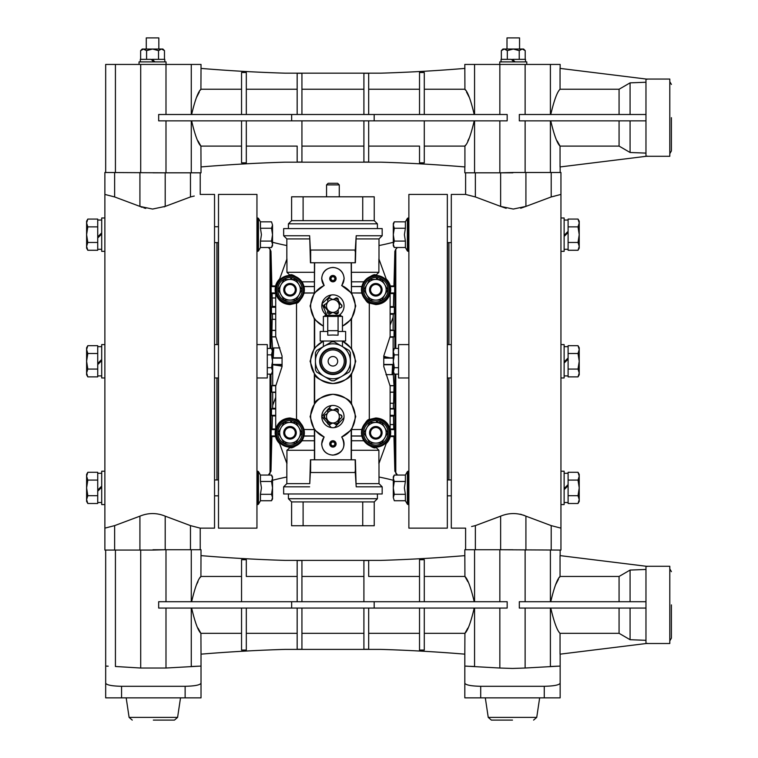 <?xml version="1.0" encoding="UTF-8"?>
<svg xmlns="http://www.w3.org/2000/svg" width="758" height="758" viewBox="0 0 758 758"><rect width="100%" height="100%" fill="white"/><g stroke="black" fill="none" stroke-linecap="round" stroke-linejoin="round"><path stroke-width="1.14" d="M370.539 289.774A5.287 5.287 0 0 0 375.826 295.051A5.287 5.287 0 0 0 381.103 289.774A5.287 5.287 0 0 0 375.826 284.487A5.287 5.287 0 0 0 370.539 289.774M369.544 289.774A6.272 6.272 0 0 0 375.826 296.046A6.272 6.272 0 0 0 382.098 289.774A6.272 6.272 0 0 0 375.826 283.492A6.272 6.272 0 0 0 369.544 289.774M375.826 279.446A10.328 10.328 0 0 0 366.872 294.938A10.328 10.328 0 0 0 384.77 294.938A10.328 10.328 0 0 0 375.826 279.446L381.786 279.446L387.745 289.774L381.786 300.102L369.857 300.102L363.897 289.774L369.857 279.446L375.826 279.446M384.77 294.938L381.786 300.102L369.857 300.102L366.872 294.938M365.422 292.408L363.897 289.774L365.451 287.074M384.77 284.61L387.745 289.774L386.192 292.465M381.653 279.446L383.34 282.137M377.285 279.446L377.607 277.665A12.232 12.232 0 0 1 388.058 289.774A12.232 12.232 0 0 1 375.826 302.006A12.232 12.232 0 0 1 363.584 289.774A12.232 12.232 0 0 1 376.48 277.551L376.48 279.446M368.331 282.08L369.857 279.446L372.974 279.446M377.607 277.665L376.48 277.551M389.328 289.774A13.511 13.511 0 0 1 375.826 303.276A13.511 13.511 0 0 1 362.315 289.774A13.511 13.511 0 0 1 375.826 276.263A13.511 13.511 0 0 1 389.328 289.774M375.826 304.072A14.298 14.298 0 0 0 390.124 289.774A14.298 14.298 0 0 0 375.826 275.467A14.298 14.298 0 0 0 361.519 289.774A14.298 14.298 0 0 0 375.826 304.072M369.307 303.077L369.307 419.487L375.826 417.98C383.027 418.454 387.793 422.102 390.124 428.933L390.124 386.087L383.766 366.559L383.766 356.004L390.124 336.476L390.124 293.63C387.793 300.462 383.027 304.11 375.826 304.583L369.307 303.077C367.744 303.494 365.195 300.159 361.661 293.071L361.831 292.948A14.345 14.345 0 0 1 361.831 286.59L363.594 281.824C370.169 276.035 374.244 273.761 375.826 275.002L386.324 279.323L378.886 258.904L378.886 272.293L376.205 274.964M386.286 279.228A14.857 14.857 0 0 1 390.124 293.791M363.594 281.824L351.504 281.824L351.409 272.293L378.886 272.293L378.886 258.904M361.661 293.071L351.579 292.948L361.831 292.948M361.831 286.59L351.456 286.59L351.456 292.777A22.759 22.759 0 0 1 351.579 292.948M369.307 419.487C367.744 419.07 365.195 422.405 361.661 429.492L351.665 429.568L355.748 416.578L351.504 403.36L351.504 374.499L355.748 361.282L351.504 348.064L351.504 319.203L355.748 305.986L351.665 292.995M361.661 286.477L351.504 286.552L351.504 281.824M389.792 292.948L390.285 293.573A14.952 14.952 0 0 1 390.124 294.142M386.21 279.01A14.952 14.952 0 0 1 390.285 285.974L389.792 286.59M351.409 272.293L351.409 262.761M351.456 292.777L351.191 262.761M355.398 262.761L356.061 238.922L379 238.922L379 259.208M375.826 418.492A14.298 14.298 0 0 0 361.519 432.79A14.298 14.298 0 0 0 375.826 447.097A14.298 14.298 0 0 0 390.124 432.79A14.298 14.298 0 0 0 375.826 418.492M361.661 429.492L351.665 429.568M351.579 429.615A22.759 22.759 0 0 1 351.456 429.786L351.456 435.973L361.831 435.973A14.345 14.345 0 0 1 361.831 429.615M390.124 428.772A14.857 14.857 0 0 1 386.286 443.335L375.826 447.561C374.244 448.802 370.169 446.519 363.594 440.739L361.831 435.973M342.455 326.082A22.247 22.247 0 0 0 341.659 285.52L351.191 292.863M355.161 416.578A22.247 22.247 0 0 0 332.914 394.331A22.247 22.247 0 0 0 324.168 437.034A11.124 11.124 0 0 0 332.914 455.037A11.124 11.124 0 0 0 341.659 437.034A22.247 22.247 0 0 0 355.161 416.578M351.504 403.36L351.191 374.405C350.224 378.053 344.132 381.132 332.914 383.624C321.714 381.141 315.622 378.062 314.646 374.405L310.088 361.282L314.333 348.064L323.382 341.053M324.168 437.034L314.381 429.786A22.759 22.759 0 0 1 314.257 429.615L310.088 416.578L314.646 403.464C315.612 399.807 321.705 396.728 332.914 394.245C344.113 396.728 350.205 399.798 351.191 403.464M351.504 319.203L342.455 326.205M351.504 348.064L351.191 319.099M323.382 341.185A22.247 22.247 0 0 0 332.914 383.529A22.247 22.247 0 0 0 342.455 341.185M351.456 429.786L341.659 437.034M342.455 341.053L351.191 348.159M341.659 285.52A11.124 11.124 0 0 0 332.914 267.527A11.124 11.124 0 0 0 324.168 285.52A22.247 22.247 0 0 0 323.382 326.082M323.382 326.205L314.333 319.203L310.088 305.986L314.257 292.948A22.759 22.759 0 0 1 314.381 292.777L314.646 262.761M279.55 279.228A14.857 14.857 0 0 0 275.713 293.791M286.837 259.208L286.837 238.922L309.766 238.922L310.439 262.761L355.161 262.761L355.398 251.637M314.428 262.761L314.428 272.293L286.941 272.293L286.941 258.904L279.512 279.323L290.011 275.002C291.593 273.761 295.667 276.035 302.234 281.824L303.996 286.59A14.345 14.345 0 0 1 303.996 292.948L314.257 292.948M390.285 285.974L393.952 285.974L394.747 286.59L390.332 286.59M390.332 292.948L394.624 292.948L393.753 293.573L390.285 293.573M390.124 306.63L393.411 306.63L393.753 293.573M270.976 348.434L270.976 251.362L271.876 285.974L275.552 285.974A14.952 14.952 0 0 1 279.626 279.01M393.952 285.974L394.861 251.362L394.861 348.434M395.79 348.434L395.79 249.192L394.861 251.362M395.79 249.192L397.467 247.515M393.298 242.266A238.363 238.363 0 0 1 379 245.545M286.837 245.545A238.363 238.363 0 0 1 272.529 242.266M268.37 247.515L270.047 249.192L268.37 247.515M270.976 251.362L270.047 249.192L270.047 348.434M390.124 313.613L394.302 313.613L394.387 307.255L390.124 307.255M394.624 292.948L394.747 286.59M341.839 285.482L344.16 278.65C343.516 271.819 339.764 268.086 332.914 267.432C326.054 268.086 322.311 271.828 321.667 278.65L324.168 285.52M286.837 238.922L283.653 235.747L309.634 235.747L309.766 238.922M356.061 238.922L356.203 235.747L382.174 235.747L382.174 228.594L283.653 228.594L283.653 235.747M356.203 235.747L355.161 251.637L355.161 250.045L310.382 250.045L309.634 235.747M376.205 447.599L378.886 450.271L378.886 463.659L386.324 443.24M363.594 440.739L351.504 440.739L351.456 435.973M378.886 463.659L378.886 450.271L351.409 450.271L351.504 440.739M331.284 294.976L322.027 303.721L326.925 315.356A11.124 11.124 0 0 1 332.914 294.853A11.124 11.124 0 0 1 338.902 315.356M336.097 278.65A3.174 3.174 0 0 1 332.914 281.824A3.174 3.174 0 0 1 329.739 278.65A3.174 3.174 0 0 1 332.914 275.467A3.174 3.174 0 0 1 336.097 278.65M314.333 403.36L314.333 374.499M344.037 416.578A11.124 11.124 0 0 1 332.914 427.702A11.124 11.124 0 0 1 321.79 416.578A11.124 11.124 0 0 1 332.914 405.454A11.124 11.124 0 0 1 344.037 416.578M336.097 443.913A3.174 3.174 0 0 1 332.914 447.097A3.174 3.174 0 0 1 329.739 443.913A3.174 3.174 0 0 1 332.914 440.739A3.174 3.174 0 0 1 336.097 443.913M314.172 429.568L304.176 429.492C300.632 422.405 298.084 419.07 296.52 419.487L296.52 303.077C298.084 303.494 300.632 300.159 304.176 293.071L314.172 292.995M314.333 319.203L314.333 348.064M323.998 437.082L321.667 443.913C322.302 450.735 326.054 454.478 332.914 455.132C343.279 452.782 346.245 446.775 341.839 437.082M351.409 450.271L351.409 459.803M323.998 285.482L314.646 292.863M389.792 435.973L390.285 436.589A14.952 14.952 0 0 1 386.21 443.553M390.124 428.422A14.952 14.952 0 0 1 390.285 428.99L389.792 429.615M290.011 275.467A14.298 14.298 0 0 0 275.713 289.774A14.298 14.298 0 0 0 290.011 304.072A14.298 14.298 0 0 0 304.309 289.774A14.298 14.298 0 0 0 290.011 275.467M276.035 286.59L275.552 285.974M275.713 294.142A14.952 14.952 0 0 1 275.552 293.573L276.035 292.948M296.52 303.077L290.011 304.583C282.81 304.11 278.034 300.462 275.713 293.63L275.713 336.476L282.061 356.004L282.061 366.559L275.713 386.087L275.713 428.933C278.034 422.102 282.81 418.454 290.011 417.98L296.52 419.487M310.439 251.637L310.591 250.045M289.632 274.964L286.941 272.293M314.381 292.777L314.428 272.293M314.333 281.824L302.234 281.824M393.411 306.63L394.387 307.255M390.124 325.144L393.137 317.232L393.212 314.229L394.302 313.613M393.933 358.108L393.137 357.833L393.137 337.139L394.037 336.808L394.094 330.45L390.124 329.957M393.137 374.632L393.137 364.731L393.933 364.456M390.124 403.237L393.639 403.237L394.037 385.756L393.279 374.632L385.974 374.632M395.79 374.13L395.79 473.371L397.467 475.048L394.861 471.201L393.952 436.589L394.747 435.973L394.624 429.615L393.753 428.99L393.478 416.104L394.387 415.308L394.302 408.95L393.44 408.562L393.326 403.237M271.895 364.456L272.7 364.731L272.7 385.424L271.8 385.756L271.743 392.113L275.713 392.606M272.7 347.931L272.7 357.833L271.895 358.108M275.713 319.326L272.188 319.326L271.8 336.808L272.558 347.931L279.863 347.931M275.495 286.59L271.089 286.59L271.203 292.948L272.075 293.573L272.359 306.459L271.44 307.255L271.535 313.613L272.387 314.001L272.501 319.326M271.089 286.59L271.876 285.974M275.713 397.419L272.7 405.331L272.615 408.335L271.535 408.95L271.44 415.308L272.425 415.934L272.075 428.99L271.203 429.615L271.089 435.973L271.876 436.589L270.976 471.201L268.37 475.048L270.047 473.371L270.047 374.13M393.212 314.229L390.124 314.229M310.666 262.761L310.666 250.045M361.661 436.087L351.504 436.011M389.328 432.79A13.511 13.511 0 0 0 375.826 419.288A13.511 13.511 0 0 0 362.315 432.79A13.511 13.511 0 0 0 375.826 446.301A13.511 13.511 0 0 0 389.328 432.79M379 463.356L379 483.642L356.061 483.642L355.398 459.803L310.439 459.803L309.766 483.642L286.837 483.642L286.837 463.356M314.428 459.803L314.428 450.271L286.941 450.271L286.941 463.659L286.941 450.271L290.011 447.561C291.593 448.802 295.667 446.519 302.234 440.739L303.996 435.973L314.381 435.973L314.381 429.786M314.257 429.615L304.176 429.492M290.011 447.097A14.298 14.298 0 0 0 304.309 432.79A14.298 14.298 0 0 0 290.011 418.492A14.298 14.298 0 0 0 275.713 432.79A14.298 14.298 0 0 0 290.011 447.097M303.996 429.615A14.345 14.345 0 0 1 303.996 435.973M314.428 450.271L314.381 435.973M314.381 286.59L303.996 286.59M390.124 415.308L394.387 415.308M394.302 408.95L390.124 408.95M279.626 443.553A14.952 14.952 0 0 1 275.552 436.589L271.876 436.589M272.529 480.297A238.363 238.363 0 0 1 286.837 477.019M379 477.019A238.363 238.363 0 0 1 393.298 480.297M393.952 436.589L390.285 436.589M383.766 357.767L393.137 357.833M383.766 356.487L389.82 357.767M385.073 356.487L383.766 356.412M393.298 358.108L383.766 358.108M383.766 364.759L392.597 364.759L392.085 374.632M393.137 364.731L392.597 364.759M383.766 364.456L393.298 364.456M393.639 424.575L390.124 424.575M390.124 416.104L393.478 416.104L390.124 416.104M390.285 428.99L393.753 428.99M394.624 429.615L390.332 429.615M390.332 435.973L394.747 435.973M275.713 307.255L271.44 307.255M271.535 313.613L275.713 313.613M272.198 297.989L275.713 297.989M272.311 306.838L275.713 306.459L272.359 306.459M275.552 293.573L272.075 293.573M271.203 292.948L275.495 292.948M279.55 443.335A14.857 14.857 0 0 1 275.713 428.772L275.713 428.933M304.176 286.477L314.333 286.552M393.44 408.562L390.124 408.562M393.715 385.642L390.114 385.642M394.037 385.756L390.124 385.756M393.525 415.763L390.124 415.763M394.094 330.45L390.124 330.45M393.781 392.227L390.124 392.227M390.124 392.113L394.094 392.113M393.137 337.139L390.105 337.225M390.124 336.808L394.037 336.808M272.615 408.335L275.713 408.335M271.8 336.808L275.713 336.808M272.122 336.922L275.713 336.922M273.752 347.931L273.24 357.804L282.061 357.804M272.7 357.833L273.24 357.804M275.713 408.95L271.535 408.95M276.035 435.973L275.552 436.589M271.089 435.973L275.495 435.973M282.061 358.108L272.529 358.108M271.44 415.308L275.713 415.308M275.713 415.934L272.425 415.934M272.311 306.8L275.713 306.8M272.529 364.456L282.061 364.456M275.495 429.615L271.203 429.615M272.075 428.99L275.552 428.99L276.035 429.615M272.387 314.001L275.713 314.001M275.713 330.45L271.743 330.45M272.046 330.336L275.713 330.336M272.7 364.731L282.061 366.152M282.061 364.797L276.007 364.797M272.7 385.424L275.723 385.339M275.713 385.756L271.8 385.756M271.743 392.113L275.713 392.113M275.552 428.99A14.952 14.952 0 0 1 275.713 428.422M408.875 528.136L408.875 194.427L447.334 194.427L447.334 528.136L408.875 528.136M256.953 361.282L256.953 528.136L218.503 528.136L218.503 194.427L256.953 194.427L256.953 361.282M309.766 483.642L310.439 470.926M309.634 486.816L283.653 486.816L283.653 493.97L382.174 493.97L382.174 486.816L356.203 486.816L356.061 483.642M355.161 459.803L355.398 470.926M310.666 459.803L310.591 472.518L355.161 472.518L355.161 470.926L356.203 486.816M289.632 447.599L279.512 443.24L286.941 463.659M314.333 440.739L302.234 440.739M334.458 277.295L334.486 276.954A0.929 0.929 0 0 0 335.169 278.129A0.531 0.531 0 0 1 335.169 279.162A0.929 0.929 0 0 0 334.486 280.337L334.458 279.996M333.312 280.659L334.515 280.488A0.531 0.531 0 0 0 334.486 280.337L334.515 280.488A0.531 0.531 0 0 1 333.596 280.858A0.929 0.929 0 0 0 332.241 280.858A0.531 0.531 0 0 1 331.341 280.337A0.929 0.929 0 0 0 330.668 279.162L331.341 280.337M331.379 277.22A0.929 0.929 0 0 0 331.341 276.954L330.668 278.129A0.929 0.929 0 0 0 331.379 277.22L330.668 278.129A0.531 0.531 0 0 0 330.668 279.162M332.516 276.642L332.241 276.443A0.531 0.531 0 0 0 331.341 276.954M332.241 276.443A0.929 0.929 0 0 0 333.596 276.443L333.321 276.642M334.515 276.803A0.531 0.531 0 0 0 333.596 276.443L334.515 276.803A0.531 0.531 0 0 1 334.486 276.954M338.229 311.633A1.8 1.8 0 0 1 335.159 313.405A2.956 2.956 0 0 0 330.678 313.405A1.8 1.8 0 0 1 327.608 311.633A2.956 2.956 0 0 0 325.371 307.757A1.8 1.8 0 0 1 325.371 304.204A2.956 2.956 0 0 0 327.608 300.329A1.8 1.8 0 0 1 330.678 298.557A2.956 2.956 0 0 0 335.159 298.557A1.8 1.8 0 0 1 338.229 300.329A2.956 2.956 0 0 0 340.465 304.204A1.8 1.8 0 0 1 340.465 307.757A2.956 2.956 0 0 0 338.229 311.633L338.172 309.851M338.229 422.234A1.8 1.8 0 0 1 335.159 424.006A2.956 2.956 0 0 0 330.678 424.006A1.8 1.8 0 0 1 327.608 422.234A2.956 2.956 0 0 0 325.371 418.359A1.8 1.8 0 0 1 325.371 414.806A2.956 2.956 0 0 0 327.608 410.931A1.8 1.8 0 0 1 330.678 409.159A2.956 2.956 0 0 0 335.159 409.159A1.8 1.8 0 0 1 338.229 410.931A2.956 2.956 0 0 0 340.465 414.806A1.8 1.8 0 0 1 340.465 418.359A2.956 2.956 0 0 0 338.229 422.234L340.465 418.359M334.458 442.568L334.486 442.227A0.929 0.929 0 0 0 335.169 443.392A0.531 0.531 0 0 1 335.169 444.434A0.929 0.929 0 0 0 334.486 445.609L334.458 445.268M333.312 445.922L334.515 445.761A0.531 0.531 0 0 0 334.486 445.609L334.515 445.761A0.531 0.531 0 0 1 333.596 446.121A0.929 0.929 0 0 0 332.241 446.121L332.516 445.922M331.341 445.609A0.929 0.929 0 0 0 331.379 445.334L331.341 445.609A0.531 0.531 0 0 0 332.241 446.121M331.379 445.334A0.929 0.929 0 0 0 330.668 444.434L331.379 445.334M331.379 442.492A0.929 0.929 0 0 0 331.341 442.227L330.668 443.392A0.929 0.929 0 0 0 331.379 442.492L330.668 443.392A0.531 0.531 0 0 0 330.668 444.434M332.516 441.905L332.241 441.706A0.531 0.531 0 0 0 331.341 442.227M332.241 441.706A0.929 0.929 0 0 0 333.596 441.706L333.321 441.905M334.515 442.075A0.531 0.531 0 0 0 333.596 441.706L334.515 442.075A0.531 0.531 0 0 1 334.486 442.227M314.333 436.011L304.176 436.087M276.499 289.774A13.511 13.511 0 0 0 290.011 303.276A13.511 13.511 0 0 0 303.522 289.774A13.511 13.511 0 0 0 290.011 276.263A13.511 13.511 0 0 0 276.499 289.774M408.875 218.143L408.875 251.201M408.875 377.967L398.547 377.967L398.547 344.596L408.875 344.596M408.875 471.362L408.875 504.421M256.953 504.421L257.436 504.582L257.436 471.211L256.953 471.362M256.953 251.201L257.436 251.353L257.436 217.982L256.953 218.143M256.953 344.596L267.29 344.596L267.29 377.967L256.953 377.967M288.419 228.594L288.419 223.828L377.408 223.828L377.408 228.594M363.584 432.79A12.232 12.232 0 0 0 375.826 445.031A12.232 12.232 0 0 0 388.058 432.79A12.232 12.232 0 0 0 377.607 420.69L376.48 420.576A12.232 12.232 0 0 0 363.584 432.79M376.48 420.576L376.48 422.462M377.285 422.462L377.607 420.69M338.229 300.329L341.934 305.986L341.441 307.217M338.324 299.732L335.159 298.557L332.914 299.581A6.396 6.396 0 0 1 339.309 305.986A6.396 6.396 0 0 1 332.914 312.381L330.678 313.405L327.608 311.633L327.769 310.657L325.371 307.757L324.386 304.744M338.324 312.23L335.159 313.405L332.914 312.381A6.396 6.396 0 0 1 326.518 305.986A6.396 6.396 0 0 1 332.914 299.581L330.678 298.557M327.608 300.329L327.769 301.305M327.503 299.798L329.721 297.979M327.589 302.328L325.371 304.204M339.394 308.184L340.465 307.757M338.068 412.068L338.229 410.931M338.324 422.831L335.159 424.006L332.914 422.983A6.396 6.396 0 0 1 326.518 416.578A6.396 6.396 0 0 1 332.914 410.182L330.678 409.159L327.503 410.4M327.608 410.931L327.769 411.907M325.371 418.359L327.769 421.259L327.608 422.234L330.678 424.006L332.914 422.983A6.396 6.396 0 0 0 339.309 416.578A6.396 6.396 0 0 0 332.914 410.182L335.159 409.159L338.324 410.334M340.465 414.806L341.934 416.578L341.441 417.819M324.86 418.179L324.386 415.346M327.342 413.442L325.371 414.806M303.522 432.79A13.511 13.511 0 0 0 290.011 419.288A13.511 13.511 0 0 0 276.499 432.79A13.511 13.511 0 0 0 290.011 446.301A13.511 13.511 0 0 0 303.522 432.79M451.304 479.947L447.334 479.947L447.334 369.62M288.419 223.828L291.603 220.644L374.234 220.644L377.408 223.828M381.653 443.117L387.745 432.79L386.192 430.099M383.311 425.096L381.786 422.462L377.607 422.462M368.331 440.483L369.857 443.117L381.786 443.117L383.34 440.426M372.908 422.462L369.857 422.462L363.897 432.79L365.451 435.49M384.77 437.953A10.328 10.328 0 0 0 375.826 422.462A10.328 10.328 0 0 0 366.872 427.626L363.897 432.79L366.872 437.953L369.857 443.117L375.826 443.117A10.328 10.328 0 0 0 384.77 437.953L387.745 432.79L381.786 422.462L369.857 422.462L368.303 425.153M334.828 278.65A1.904 1.904 0 0 1 332.914 280.555A1.904 1.904 0 0 1 331.009 278.65A1.904 1.904 0 0 1 332.914 276.746A1.904 1.904 0 0 1 334.828 278.65M331.009 443.913A1.904 1.904 0 0 1 332.914 442.009A1.904 1.904 0 0 1 334.828 443.913A1.904 1.904 0 0 1 332.914 445.818A1.904 1.904 0 0 1 331.009 443.913M291.47 279.446L291.792 277.665L290.665 277.551L290.665 279.446M290.665 277.551A12.232 12.232 0 0 0 277.779 289.774A12.232 12.232 0 0 0 290.011 302.006A12.232 12.232 0 0 0 302.243 289.774A12.232 12.232 0 0 0 291.792 277.665M408.06 217.982L407.378 218.38L407.378 250.955L408.06 251.353L408.401 217.982M398.547 354.858L394.293 354.858L393.298 351.646L394.293 348.434L393.298 351.646L394.293 348.434L398.547 348.434M398.547 367.706L394.293 367.706L393.298 361.282L394.293 354.858M398.547 374.13L394.293 374.13L393.298 370.918L393.961 373.495M394.293 374.13L393.298 372.405L394.293 367.706M408.06 471.211L407.378 471.599L407.378 504.184L408.06 504.582L408.401 471.211M257.767 504.582L258.459 504.184L258.459 471.599L257.767 471.211L257.436 504.582M257.767 251.353L258.459 250.955L258.459 218.38L257.767 217.982L257.436 251.353M267.29 348.434L271.535 348.434L272.529 351.646L271.876 349.068M267.29 354.858L271.535 354.858L272.529 361.282L271.535 367.706L272.529 370.918L271.535 374.13L272.529 370.918L272.529 372.405L271.535 374.13L267.29 374.13M271.535 348.434L272.529 350.158L271.535 354.858M267.29 367.706L271.535 367.706M362.731 220.644L362.731 196.805L374.234 196.805L374.234 220.644M291.603 220.644L291.603 196.805L303.105 196.805L303.105 220.644M377.408 493.97L377.408 498.736L288.419 498.736L288.419 493.97M291.792 420.69L290.665 420.576A12.232 12.232 0 0 0 277.779 432.79A12.232 12.232 0 0 0 290.011 445.031A12.232 12.232 0 0 0 302.243 432.79A12.232 12.232 0 0 0 291.792 420.69L291.47 422.462M290.665 420.576L290.665 422.462M296.037 279.56L291.792 279.446M287.093 279.446L284.051 279.446L282.488 282.137M300.414 292.408L301.94 289.774L295.971 279.446L284.051 279.446L278.082 289.774L279.636 292.465M282.526 297.458L284.051 300.102L295.971 300.102L301.94 289.774L300.386 287.074M295.971 300.102L297.534 297.401M278.148 289.66L284.051 300.102L290.011 300.102A10.328 10.328 0 0 0 298.955 284.61A10.328 10.328 0 0 0 279.683 289.774A10.328 10.328 0 0 0 290.011 300.102M393.478 245.611L394.293 247.515L405.388 247.515L405.388 241.091L404.393 234.667L405.388 228.253L405.388 221.829L407.378 218.38M393.298 370.918L393.298 351.646M394.293 500.735L393.298 497.523L394.293 500.735L405.388 500.735L405.388 494.311L404.393 487.896L405.388 481.472L405.388 475.048L407.378 471.599M448.916 242.617L448.916 344.596M465.601 549.749L465.601 528.136L451.304 528.136L451.304 194.427L465.601 194.427L475.361 196.947L500.64 206.403L513.28 209.056L525.919 206.403L551.199 196.947L560.948 194.427L560.948 528.136L551.199 525.616L560.948 528.136L560.948 550.071L500.64 549.749L500.64 516.16L475.361 525.616C462.437 528.904 462.437 528.904 475.361 525.616L475.361 549.749M448.916 377.967L448.916 479.947M216.911 479.947L216.911 377.967M200.226 172.815L200.226 194.427L214.533 194.427L214.533 528.136L200.226 528.136L190.476 525.616L165.197 516.16C156.773 512.702 148.35 512.702 139.917 516.16L114.638 525.616L104.879 528.136L104.879 194.427L114.638 196.947L104.879 194.427L104.879 172.492L165.197 172.815L165.197 206.403L164.173 206.896M216.911 344.596L216.911 242.617M272.359 476.953L271.535 475.048L260.449 475.048L260.449 481.472L261.444 487.896L260.449 494.311L260.449 500.735L258.459 504.184M271.535 221.829L272.529 225.041L271.535 221.829L260.449 221.829L260.449 228.253L261.444 234.667L260.449 241.091L260.449 247.515L258.459 250.955M272.529 351.646L272.529 370.918M362.731 196.805L303.105 196.805M366.872 427.626A10.328 10.328 0 0 0 375.826 443.117M377.408 498.736L374.234 501.919L291.603 501.919L288.419 498.736M301.874 432.903L300.386 430.099M297.496 425.096L295.971 422.462L291.792 422.462M292.929 443.117L295.971 443.117L297.534 440.426M279.607 430.156L278.082 432.79L284.051 443.117L295.971 443.117L301.94 432.79L295.971 422.462L284.051 422.462L282.488 425.153M287.093 422.462L284.051 422.462L278.082 432.79L279.636 435.49M405.388 228.253L394.293 228.253L393.298 225.041L394.293 221.829L405.388 221.829M394.293 221.829L393.298 223.544L393.298 245.791L394.293 247.515L393.298 244.303L394.293 241.091L393.298 234.667L394.293 228.253M394.293 241.091L405.388 241.091M405.388 481.472L394.293 481.472L393.298 478.26L394.293 475.048L405.388 475.048M394.293 475.048L393.298 476.773L393.298 497.523L394.293 494.311L393.298 487.896L394.293 481.472M394.293 494.311L405.388 494.311M506.145 208.308L500.64 206.403L500.64 172.815L512.882 172.492L525.919 172.492L525.919 206.403L520.689 208.251M554.828 196.076L551.199 196.947L551.199 172.492L560.948 172.492L560.948 194.427M520.035 514.17L521.779 514.587M523.503 515.118L525.919 516.16C517.515 512.702 509.092 512.702 500.64 516.16M471.59 526.526L475.361 525.616M551.199 550.071L551.199 525.616L525.919 516.16L525.919 550.071M145.801 208.393L143.84 207.919M142.22 207.398L139.917 206.403L152.557 209.056L165.197 206.403L190.476 196.947C203.4 193.66 203.4 193.66 190.476 196.947L190.476 172.815M194.247 196.038L190.476 196.947M114.638 172.492L114.638 196.947L139.917 206.403L139.917 172.492M260.449 494.311L271.535 494.311L272.529 497.523L271.535 500.735L260.449 500.735M271.535 500.735L272.529 499.02L272.529 476.773L271.535 475.048L272.529 478.26L271.535 481.472L272.529 487.896L271.535 494.311M271.535 481.472L260.449 481.472M260.449 241.091L271.535 241.091L272.529 244.303L271.535 247.515L260.449 247.515M271.535 247.515L272.529 245.791L272.529 225.041L271.535 228.253L272.529 234.667L271.535 241.091M271.535 228.253L260.449 228.253M369.544 432.79A6.272 6.272 0 0 0 375.826 439.071A6.272 6.272 0 0 0 382.098 432.79A6.272 6.272 0 0 0 375.826 426.517A6.272 6.272 0 0 0 369.544 432.79M374.234 501.919L374.234 525.749L362.731 525.749L362.731 501.919M303.105 501.919L303.105 525.749L291.603 525.749L291.603 501.919M281.066 437.953L284.051 443.117L290.011 443.117A10.328 10.328 0 0 0 298.955 427.626A10.328 10.328 0 0 0 279.683 432.79A10.328 10.328 0 0 0 290.011 443.117M331.597 380.706A19.471 19.471 0 0 0 334.24 380.706L349.078 372.14A19.471 19.471 0 0 0 350.395 369.847L350.395 352.716A19.471 19.471 0 0 0 349.078 350.423L334.24 341.858A19.471 19.471 0 0 0 331.597 341.858L316.759 350.423A19.471 19.471 0 0 0 315.432 352.716L315.432 369.847A19.471 19.471 0 0 0 316.759 372.14L331.597 380.706M331.597 341.858L332.914 341.811L331.597 341.858M465.601 194.427L465.601 172.815M551.199 172.492L525.919 172.492M339.271 184.895L337.68 183.303L328.148 183.303L326.556 184.895L339.271 184.895L339.271 196.805M370.539 432.79A5.287 5.287 0 0 0 375.826 438.077A5.287 5.287 0 0 0 381.103 432.79A5.287 5.287 0 0 0 375.826 427.503A5.287 5.287 0 0 0 370.539 432.79M303.105 525.749L362.731 525.749M334.24 341.858L332.914 341.811M283.729 289.774A6.272 6.272 0 0 0 290.011 296.046A6.272 6.272 0 0 0 296.283 289.774A6.272 6.272 0 0 0 290.011 283.492A6.272 6.272 0 0 0 283.729 289.774M191.622 120.854C194.996 135.113 198.094 143.527 200.917 146.095L201.022 166.931A1589.1 1589.1 0 0 1 285.226 162.165L380.611 162.165A1589.1 1589.1 0 0 1 464.815 166.931L464.815 172.815L512.882 172.815M560.948 344.596L564.132 344.596L564.132 377.967L560.948 377.967M560.948 471.211L564.132 471.211L564.132 504.582L560.948 504.582M560.948 217.982L564.132 217.982L564.132 251.353L560.948 251.353M465.488 90.221L464.919 89.245L464.815 64.439L525.123 64.439L525.123 114.496L550.403 114.496L550.403 64.439L525.123 64.439M512.882 549.749L464.815 549.749L464.919 576.459L467.828 581.661M645.968 608.068L519.315 608.068L525.123 608.068L525.123 668.025L512.484 668.442L499.844 668.025L499.844 608.068L507.168 608.068L158.668 608.068L165.993 608.068L165.993 668.025L140.704 668.025L140.704 550.071M104.879 377.967L101.705 377.967L101.705 344.596L104.879 344.596M104.879 504.582L101.705 504.582L101.705 471.211L104.879 471.211M104.879 251.353L101.705 251.353L101.705 217.982L104.879 217.982M152.955 172.815L201.022 172.815L201.022 166.931M105.675 172.492L105.675 64.439L201.022 64.439L201.022 68.41A1589.1 1589.1 0 0 0 285.226 73.175L380.611 73.175A1589.1 1589.1 0 0 0 464.815 68.41L464.919 68.4M283.729 432.79A6.272 6.272 0 0 0 290.011 439.071A6.272 6.272 0 0 0 296.283 432.79A6.272 6.272 0 0 0 290.011 426.517A6.272 6.272 0 0 0 283.729 432.79M327.75 331.483L320.208 331.483L320.208 341.024L345.629 341.024L345.629 331.483L338.077 331.483M284.724 289.774A5.287 5.287 0 0 0 290.011 295.051A5.287 5.287 0 0 0 295.298 289.774A5.287 5.287 0 0 0 290.011 284.487A5.287 5.287 0 0 0 284.724 289.774M464.919 166.94L464.919 146.095C467.733 143.556 470.832 135.142 474.214 120.854M469.335 137.861L467.819 140.922M465.469 145.166L464.919 146.095L424.291 146.095L424.291 162.847L419.525 162.847L419.525 146.095L368.672 146.095L368.672 162.051L363.906 162.051L363.906 120.854M550.753 120.854C554.126 135.113 557.225 143.527 560.048 146.095L557.139 140.903M619.068 120.854L619.068 146.095L560.048 146.095L560.048 166.95L647.398 156.157L645.968 156.157L645.968 79.192L647.398 79.192L560.048 68.4L560.048 89.245L619.068 89.245L619.068 114.496L550.403 114.496M550.403 64.439L560.153 64.439L560.153 68.41M241.546 114.496L241.546 72.493L246.312 72.493L246.312 114.496L165.993 114.496L165.993 64.439M291.65 120.854L291.65 114.496L158.668 114.496L158.668 120.854L507.168 120.854L507.168 114.496L374.177 114.496L374.177 120.854M291.65 114.496L374.177 114.496M619.068 89.245L630.078 82.859L630.078 114.496L645.968 114.496L519.315 114.496L519.315 120.854L645.968 120.854L630.078 120.854L630.078 152.491L619.068 146.095M630.078 114.496L619.068 114.496M474.214 601.71C470.841 587.45 467.743 579.036 464.919 576.459L424.291 576.459L424.291 559.717L419.525 559.717L419.525 576.459L368.672 576.459L368.672 560.513L363.906 560.513L363.906 576.459L301.93 576.459M559.48 577.435L560.048 576.459C557.244 579.008 554.145 587.422 550.753 601.71L619.068 601.71L619.068 576.459L560.048 576.459L560.048 555.614L647.398 566.406L645.968 566.406L645.968 643.371L647.398 643.371L560.048 654.163L560.048 633.318C557.225 630.751 554.126 622.327 550.753 608.068M555.633 584.702L558.475 579.188M645.968 601.71L519.315 601.71L519.315 608.068M525.123 668.025L560.153 666.074L560.153 683.166C559.29 685.024 553.994 686.066 544.263 686.303L480.705 686.303C470.993 686.066 465.696 685.024 464.815 683.166L464.815 666.074L499.844 668.025M619.068 633.318L619.068 608.068L630.078 608.068L630.078 639.705L619.068 633.318L560.048 633.318M474.565 608.068L474.565 666.49L470.254 666.32M467.316 666.187L464.815 666.074L464.815 654.154A1589.1 1589.1 0 0 0 380.611 649.388L285.226 649.388A1589.1 1589.1 0 0 0 201.022 654.154L200.917 633.318L198.009 628.126M560.153 654.154L560.153 666.074L559.527 666.102M557.651 666.187L550.403 666.49L550.403 608.068M200.226 528.136L200.226 549.749M165.197 516.16L165.197 549.749L152.955 550.071L139.917 550.071L139.917 516.16M114.638 525.616L114.638 550.071L139.917 550.071M114.638 550.071L104.879 550.071L104.879 528.136M200.358 577.397L200.917 576.459L201.022 549.749L152.955 549.749M301.93 601.71L301.93 560.513L297.164 560.513L297.164 576.459L246.312 576.459L246.312 559.717L241.546 559.717L241.546 576.459L200.917 576.459C198.103 579.008 195.005 587.422 191.622 601.71M196.502 584.702L198.009 581.642M108.176 666.187L106.309 666.102M115.424 550.071L115.424 666.49L140.704 668.025M165.993 668.025L201.022 666.074L201.022 683.166C200.159 685.024 194.863 686.066 185.132 686.303L121.564 686.303C111.862 686.066 106.565 685.024 105.675 683.166L105.675 550.071M201.022 654.154L201.022 666.074L200.387 666.102M198.511 666.187L191.272 666.49L191.272 608.068M363.906 146.095L301.93 146.095L301.93 162.051L297.164 162.051L297.164 146.095L246.312 146.095L246.312 162.847L241.546 162.847L241.546 146.095L200.917 146.095L198.009 140.903M284.724 432.79A5.287 5.287 0 0 0 290.011 438.077A5.287 5.287 0 0 0 295.298 432.79A5.287 5.287 0 0 0 290.011 427.503A5.287 5.287 0 0 0 284.724 432.79M332.914 335.017L338.077 335.188L338.077 330.687L327.75 330.687L327.75 335.188L332.914 335.017M645.968 153.107L630.078 152.491L645.968 153.107M550.753 114.496C554.126 100.236 557.225 91.813 560.048 89.245M630.078 82.859L645.968 82.243M499.768 64.439L499.768 61.891L526.782 61.891L526.782 64.439M469.335 97.479L466.492 91.974M424.291 89.245L464.919 89.245C467.733 91.784 470.832 100.208 474.214 114.496M568.102 375.902L564.132 375.902M567.268 359.927L564.132 363.063L568.102 359.093L568.102 376.878L578.022 376.878L579.226 372.983L579.226 374.793L578.022 376.878M568.102 346.662L564.132 346.662M568.102 359.093L568.102 357.966L564.132 361.936L568.102 357.966L568.102 345.686L578.022 345.686L579.226 349.58L578.022 353.484L579.226 361.282L578.022 369.08L579.226 372.983L578.022 369.08L568.102 369.08M568.102 495.694L568.102 485.698L564.132 489.677L568.102 485.698L568.102 484.58L564.132 488.55L568.102 484.58L568.102 472.291L578.022 472.291L579.226 476.195L578.022 480.089L579.226 487.896L578.022 495.694L568.102 495.694L568.102 503.492L578.022 503.492L579.226 499.588L579.226 501.398L578.022 503.492M568.102 473.276L564.132 473.276M568.102 502.516L564.132 502.516L568.102 502.516M568.102 242.465L568.102 232.479L564.132 236.449L568.102 232.479L568.102 231.361L564.132 235.331L568.102 231.361L568.102 219.071L578.022 219.071L579.226 222.975L578.022 226.869L579.226 234.667L578.022 242.465L568.102 242.465L568.102 250.273L578.022 250.273L579.226 246.369L579.226 248.179L578.022 250.273M568.102 220.047L564.132 220.047M568.102 249.287L564.132 249.287M363.906 114.496L363.906 73.289L368.672 73.289L368.672 114.496M419.525 114.496L419.525 72.493L424.291 72.493L424.291 114.496M246.312 89.245L297.164 89.245M200.339 90.221L200.917 89.245L241.546 89.245M201.022 68.41L200.917 89.245C198.103 91.784 195.005 100.208 191.622 114.496M297.164 114.496L297.164 73.289L301.93 73.289L301.93 114.496M368.672 89.245L419.525 89.245M196.502 97.479L199.335 91.974M301.93 89.245L363.906 89.245M419.525 162.847L419.525 146.095M301.93 162.051L301.93 120.854M297.164 162.051L297.164 146.095M368.672 120.854L368.672 162.051M424.291 120.854L424.291 162.847M246.312 120.854L246.312 162.847M241.546 162.847L241.546 120.854M507.168 608.068L507.168 601.71L158.668 601.71L158.668 608.068M201.022 555.633A1589.1 1589.1 0 0 0 285.226 560.399L380.611 560.399A1589.1 1589.1 0 0 0 464.815 555.633M630.078 601.71L630.078 570.073L645.968 569.457L630.078 570.073L619.068 576.459M645.968 640.32L630.078 639.705M560.153 697.853L560.153 683.166L560.153 697.853L464.815 697.853L464.815 683.166L464.815 697.853M474.214 608.068C470.841 622.327 467.743 630.751 464.919 633.318L467.828 628.126M464.815 654.154L464.919 633.318L424.291 633.318M191.622 608.068C194.996 622.327 198.094 630.751 200.917 633.318L241.546 633.318M87.814 503.492L86.602 499.588L86.602 501.398L87.814 503.492L97.725 503.492L97.725 490.085L101.705 486.115L97.725 490.085L97.725 472.291L87.814 472.291L86.602 476.195L86.602 474.385L87.814 472.291M97.725 491.203L101.705 487.233L97.725 491.203M97.725 502.516L101.705 502.516M97.725 473.276L101.705 473.276M98.568 362.637L101.705 359.5L97.725 363.47L97.725 364.598L101.705 360.628L97.725 364.598L97.725 376.878L87.814 376.878L86.602 372.983L87.814 369.08L86.602 361.282L87.814 353.484L97.725 353.484L97.725 345.686L87.814 345.686L86.602 349.58L86.602 347.77L87.814 345.686M97.725 375.902L101.705 375.902M97.725 346.662L101.705 346.662M97.725 363.47L97.725 353.484M97.725 226.869L97.725 236.866L101.705 232.886L97.725 236.866L97.725 237.984L101.705 234.014L97.725 237.984L97.725 250.273L87.814 250.273L86.602 246.369L87.814 242.465L86.602 234.667L87.814 226.869L97.725 226.869L97.725 219.071L87.814 219.071L86.602 222.975L86.602 221.165L87.814 219.071M97.725 249.287L101.705 249.287M97.725 220.047L101.705 220.047L97.725 220.047M201.022 683.166L201.022 697.853L105.675 697.853L105.675 683.166M139.046 61.891L139.046 64.439L139.046 61.891L166.059 61.891L166.059 64.439M323.382 331.483L323.382 316.389L338.077 316.389L338.077 330.687M327.75 316.389L327.75 330.687M646.337 79.059L669.807 79.059L669.807 156.29L646.337 156.29M645.968 81.106L645.968 79.192M671.399 117.67L671.399 150.918L671.399 117.67M297.164 601.71L297.164 560.513M368.672 560.513L368.672 576.459M424.291 559.717L424.291 601.71M363.906 560.513L363.906 601.71M246.312 559.717L246.312 576.459M241.546 601.71L241.546 559.717M419.525 601.71L419.525 559.717M368.672 608.068L368.672 649.274L363.906 649.274L363.906 608.068M246.312 608.068L246.312 650.07L241.546 650.07L241.546 608.068M419.525 633.318L368.672 633.318M297.164 608.068L297.164 649.274L301.93 649.274L301.93 608.068M363.906 633.318L301.93 633.318M297.164 633.318L246.312 633.318M424.291 608.068L424.291 650.07L419.525 650.07L419.525 608.068M646.337 566.273L669.807 566.273L669.807 643.504L646.337 643.504M645.968 641.457L645.968 643.371M671.399 604.893L671.399 638.141L671.399 604.893M332.914 378.763A17.481 17.481 0 0 0 350.395 361.282A17.481 17.481 0 0 0 332.914 343.8A17.481 17.481 0 0 0 315.432 361.282A17.481 17.481 0 0 0 332.914 378.763M338.077 316.389L342.455 316.389L342.455 331.483M501.047 61.891L501.047 59.351L511.394 59.351L513.933 61.891L511.716 59.674L512.834 59.674L515.061 61.891L512.522 59.351L525.512 59.351L525.512 61.891M568.102 353.484L578.022 353.484M568.102 480.089L578.022 480.089M578.022 495.694L579.226 499.588L579.226 474.385L578.022 472.291M568.102 226.869L578.022 226.869M578.022 242.465L579.226 246.369L579.226 221.165L578.022 219.071M97.725 495.694L87.814 495.694L86.602 487.896L87.814 480.089L97.725 480.089M87.814 480.089L86.602 476.195L86.602 499.588L87.814 495.694M97.725 369.08L87.814 369.08M87.814 353.484L86.602 349.58L86.602 374.793L87.814 376.878M97.725 242.465L87.814 242.465M87.814 226.869L86.602 222.975L86.602 248.179L87.814 250.273M154.859 61.891L152.33 59.351L164.789 59.351L164.789 61.891M140.315 61.891L140.315 59.351L151.202 59.351L153.741 61.891M152.244 59.351L151.515 59.674M152.396 59.674L154.604 61.891M346.16 361.282A13.237 13.237 0 0 1 332.914 374.518A13.237 13.237 0 0 1 319.677 361.282A13.237 13.237 0 0 1 332.914 348.045A13.237 13.237 0 0 1 346.16 361.282M324.974 316.389L324.974 315.356L340.863 315.356L340.863 316.389M507.32 59.351L507.32 50.625L513.28 49.024L519.239 50.625L519.239 59.351M578.022 345.686L579.226 347.77L579.226 372.983M146.588 59.351L146.588 50.625L152.557 49.024L158.517 50.625L158.517 59.351M345.591 361.282A12.678 12.678 0 0 1 332.914 373.959A12.678 12.678 0 0 1 320.246 361.282A12.678 12.678 0 0 1 332.914 348.604A12.678 12.678 0 0 1 345.591 361.282M519.239 50.625L522.224 49.024L502.952 49.024L501.351 50.625L504.335 49.024L507.32 50.625M525.209 50.625L523.607 49.024L522.224 49.024L525.209 50.625L525.209 59.351M501.351 50.625L501.351 59.351M158.517 50.625L161.501 49.024L164.477 50.625L164.477 59.351M140.628 50.625L143.613 49.024L142.22 49.024L140.628 50.625L140.628 59.351M164.477 50.625L162.885 49.024L143.243 49.052L146.588 50.625M344.274 361.282A11.361 11.361 0 0 0 332.914 349.921A11.361 11.361 0 0 0 321.553 361.282A11.361 11.361 0 0 0 332.914 372.642A11.361 11.361 0 0 0 344.274 361.282M506.998 49.024L506.998 37.9L519.552 37.9L519.552 49.024M512.484 720.1L491.383 720.1L512.484 720.1M153.343 720.1L174.444 720.1L153.343 720.1M146.275 49.024L146.275 37.9L158.829 37.9L158.829 49.024M337.68 361.282A4.766 4.766 0 0 1 332.914 366.048A4.766 4.766 0 0 1 328.148 361.282A4.766 4.766 0 0 1 332.914 356.516A4.766 4.766 0 0 1 337.68 361.282M334.553 427.588L343.98 417.705M343.905 414.872L343.971 415.375M343.905 304.271L343.971 304.773M322.444 309.728L322.245 309.131M321.923 307.691L321.856 307.189M322.444 420.32L322.245 419.733M321.923 418.293L321.856 417.791M331.284 405.577L321.79 416.559L331.284 427.588M314.646 403.464L314.646 374.405M351.191 429.701L351.191 459.803M314.646 348.159L314.646 319.099M393.137 330.071L393.137 317.232M394.861 374.13L394.861 471.201M270.976 471.201L270.976 374.13M272.7 392.492L272.7 405.331M314.646 429.701L314.646 459.803M282.061 366.076L280.754 366.076M447.495 242.617L447.495 344.596M447.495 377.967L447.495 479.947M218.342 344.596L218.342 242.617M218.342 479.947L218.342 377.967M475.361 172.815L475.361 196.947M525.123 120.854L525.123 172.492M499.844 114.496L499.844 64.439M499.844 172.815L499.844 120.854M525.123 550.071L525.123 601.71M165.993 120.854L165.993 172.815M140.704 64.439L140.704 172.492M474.565 120.854L474.565 172.815M550.403 172.492L550.403 120.854M474.565 64.439L474.565 114.496M499.844 601.71L499.844 549.749M474.565 549.749L474.565 601.71M550.403 601.71L550.403 550.071M190.476 549.749L190.476 525.616M165.993 549.749L165.993 601.71M191.272 549.749L191.272 601.71M191.272 172.815L191.272 120.854M115.424 64.439L115.424 172.492M191.272 64.439L191.272 114.496M374.177 601.71L374.177 608.068M480.705 697.853L480.705 686.303M544.263 686.303L544.263 697.853M291.65 608.068L291.65 601.71M121.564 697.853L121.564 686.303M185.132 686.303L185.132 697.853M539.658 697.853L536.73 717.39L488.237 717.39L485.31 697.853M180.518 697.853L177.59 717.39L129.106 717.39L126.179 697.853M379 238.922L382.174 235.747M286.837 483.642L283.653 486.816M379 483.642L382.174 486.816M451.304 344.596L447.334 344.596M451.304 377.967L447.334 377.967M214.533 377.967L218.503 377.967M214.533 344.596L218.503 344.596M405.388 247.515L407.378 250.955M405.388 500.735L407.378 504.184L405.388 500.735M260.449 475.048L258.459 471.599M260.449 221.829L258.459 218.38M326.556 184.895L326.556 196.805M342.455 341.024L342.455 346.605M323.382 341.024L323.382 346.605M560.153 166.931L560.153 172.492M560.153 555.633L560.153 550.071M669.807 153.675L671.399 150.918M669.807 81.675L671.399 84.422M669.807 568.888L671.399 571.646M669.807 640.889L671.399 638.141M447.334 495.836L451.304 495.836M447.334 242.617L451.304 242.617M447.334 226.727L451.304 226.727M218.503 479.947L214.533 479.947M218.503 495.836L214.533 495.836M218.503 226.727L214.533 226.727M218.503 242.617L214.533 242.617M488.237 717.39L491.383 720.1L488.237 717.39M536.73 717.39L533.585 720.1L536.73 717.39M129.106 717.39L132.252 720.1L129.106 717.39M177.59 717.39L174.444 720.1L177.59 717.39"/></g></svg>

